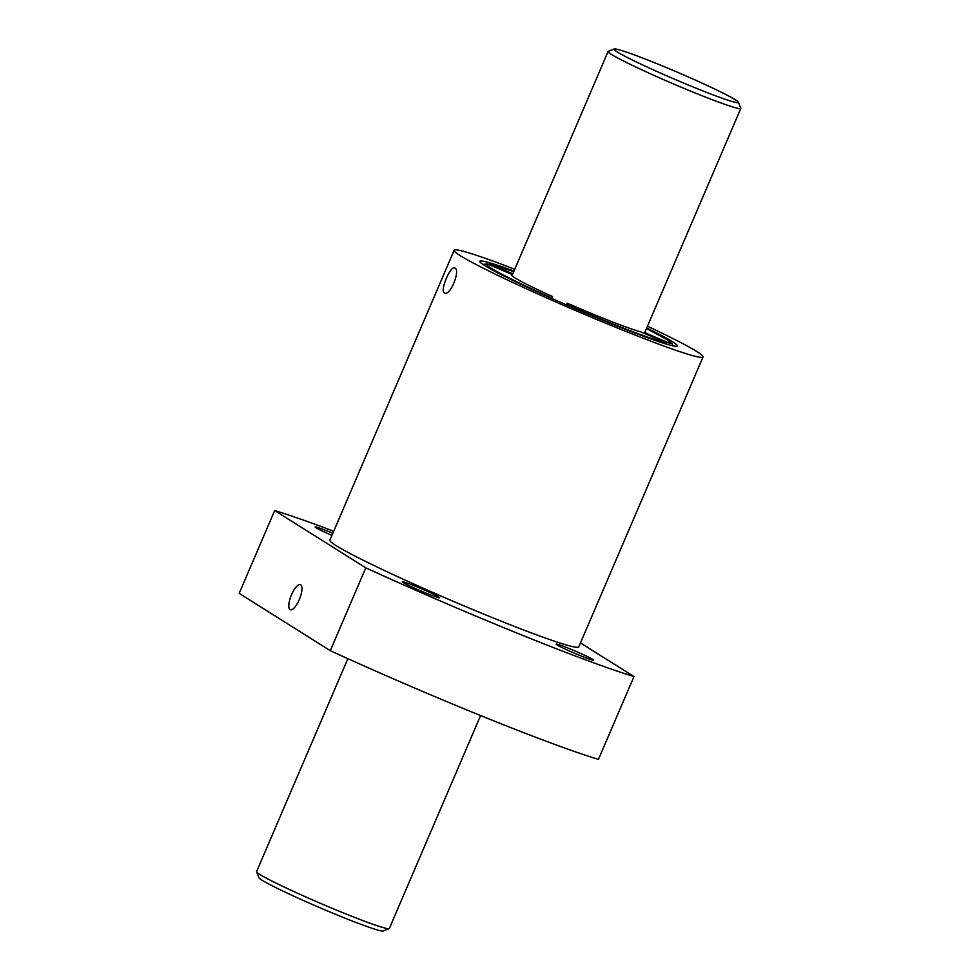 <?xml version="1.0" encoding="UTF-8"?>
<svg xmlns="http://www.w3.org/2000/svg" width="980" height="980" viewBox="0 0 980 980"><rect width="100%" height="100%" fill="white"/><g stroke="black" fill="none" stroke-linecap="round" stroke-linejoin="round"><path stroke-width="1.47" d="M633.962 676.543L598.449 759.378A221.149 12.348 23.2 0 1 330.297 650.671L239.181 593.378L274.682 510.543L365.81 567.837A221.149 12.348 23.2 0 0 633.962 676.543L580.466 642.917M333.715 531.234A221.149 12.348 23.2 0 0 274.682 510.543M672.868 345.818L672.011 343.674L667.649 340.023L646.494 328.496A100.193 5.598 23.2 0 1 669.904 343.416L644.852 332.661A73.108 4.079 23.2 0 0 645.783 332.428A73.108 4.079 23.2 0 0 645.208 331.485M567.31 303.188A73.108 4.079 23.2 0 0 640.54 331.804L666.682 343.012A100.193 5.598 23.2 0 1 566.489 304.486L567.31 303.188M512.32 274.572A73.108 4.079 23.2 0 0 511.389 274.817A73.108 4.079 23.2 0 0 552.512 296.572L551.654 297.932A100.193 5.598 23.2 0 1 487.268 263.828L512.32 274.572M487.268 263.828L483.005 264.441M490.49 264.22A100.193 5.598 23.2 0 1 513.74 271.607L489.755 263.988L512.797 273.8M514.733 269.292A135.399 7.558 23.2 0 0 454.132 250.28L329.88 540.201A135.399 7.558 23.2 0 0 451.351 600.495A135.399 7.558 23.2 0 0 578.776 646.886L703.028 356.953A135.399 7.558 23.2 0 0 696.89 351.575A135.399 7.558 23.2 0 0 647.474 326.193M454.132 250.28A135.399 7.558 23.2 0 0 575.603 310.562A135.399 7.558 23.2 0 0 703.028 356.953M444.308 292.934C439.726 290.889 450.494 265.372 454.72 267.969C460.931 269.586 450.396 296.291 444.553 293.057L444.308 292.934M330.297 650.671L365.81 567.837M592.569 659.332A20.311 1.139 23.2 0 0 572.112 649.752A20.311 1.139 23.2 0 0 556.162 644.13A20.311 1.139 23.2 0 0 574.378 653.182A20.311 1.139 23.2 0 0 593.5 660.14A20.311 1.139 23.2 0 0 592.569 659.332M438.783 596.979A20.311 1.139 23.2 0 0 418.313 587.412A20.311 1.139 23.2 0 0 402.363 581.789A20.311 1.139 23.2 0 0 420.591 590.83A20.311 1.139 23.2 0 0 439.702 597.788A20.311 1.139 23.2 0 0 438.783 596.979M332.832 533.304A20.311 1.139 23.2 0 0 315.144 526.958A20.311 1.139 23.2 0 0 331.938 535.386M513.961 271.093A107.42 5.99 23.2 0 0 479.882 261.685A107.42 5.99 23.2 0 0 576.228 309.129A107.42 5.99 23.2 0 0 677.021 346.173A107.42 5.99 23.2 0 0 672.439 341.665A107.42 5.99 23.2 0 0 646.702 327.982M300.713 584.754A13.536 4.508 -67.9 0 0 300.48 584.631A13.536 4.508 -67.9 0 0 293.216 591.259A13.536 4.508 -67.9 0 0 288.806 605.652A13.536 4.508 -67.9 0 0 290.3 609.719A13.536 4.508 -67.9 0 0 299.427 599.246A13.536 4.508 -67.9 0 0 300.713 584.754M347.851 658.658L256.589 871.588A72.214 4.03 23.2 0 0 256.601 871.845A72.214 4.03 23.2 0 0 321.366 903.744A72.214 4.03 23.2 0 0 389.134 928.648A72.214 4.03 23.2 0 0 389.329 928.489L480.592 715.547M256.601 871.845L258.977 877.749A67.694 3.773 23.2 0 0 319.701 907.652A67.694 3.773 23.2 0 0 383.229 931L389.134 928.648M614.178 49L608.262 51.352A72.214 4.03 23.2 0 0 608.078 51.511A72.214 4.03 23.2 0 0 672.856 83.668A72.214 4.03 23.2 0 0 740.819 108.413A72.214 4.03 23.2 0 0 740.807 108.155L738.43 102.251A67.694 3.773 23.2 0 0 735.367 99.801A67.694 3.773 23.2 0 0 668.875 68.6A67.694 3.773 23.2 0 0 614.178 49A67.694 3.773 23.2 0 0 674.73 79.294A67.694 3.773 23.2 0 0 738.43 102.251M644.362 333.445L740.819 108.413M511.964 275.76L608.078 51.511"/></g></svg>
